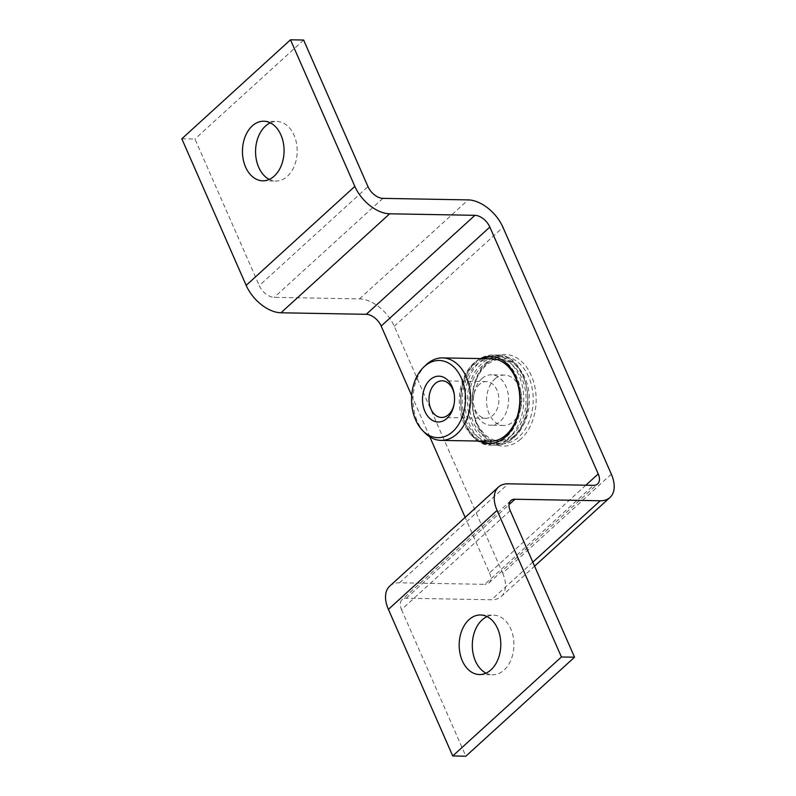 <?xml version="1.0" encoding="UTF-8"?>
<svg xmlns="http://www.w3.org/2000/svg" width="796" height="796" viewBox="0 0 796 796"><rect width="100%" height="100%" fill="white"/><g stroke="black" fill="none" stroke-linecap="round" stroke-linejoin="round"><path stroke-width="0.6" stroke-dasharray="3.98 2.98" d="M486.724 363.593A43.541 30.407 91 0 1 503.589 356.698A43.541 30.407 91 0 1 532.156 388.249A43.541 30.407 91 0 1 518.893 436.875A43.541 30.407 91 0 1 502.027 443.77A43.541 30.407 91 0 1 473.461 412.219A43.541 30.407 91 0 1 486.724 363.593M480.694 358.578A43.541 30.407 -89 0 0 473.61 363.354A43.541 30.407 -89 0 0 459.441 405.035A43.541 30.407 -89 0 0 479.222 441.064M270.322 122.863A29.79 20.805 91 0 1 276.909 121.46A29.79 20.805 91 0 1 296.45 143.041A29.79 20.805 91 0 1 287.376 176.324A29.79 20.805 91 0 1 275.834 181.03A29.79 20.805 91 0 1 269.307 179.399M487.053 616.601A29.79 20.805 91 0 1 493.639 615.199A29.79 20.805 91 0 1 513.191 636.79A29.79 20.805 91 0 1 504.117 670.063A29.79 20.805 91 0 1 492.575 674.779A29.79 20.805 91 0 1 486.048 673.137M389.751 586.075A32.079 19.174 -132.3 0 1 399.502 582.791L484.774 584.324L593.458 485.331M510.206 510.634L401.512 609.617A13.751 8.219 -132.3 0 1 402.089 599.627A13.751 8.219 -132.3 0 1 406.268 598.224L491.55 599.756A32.079 19.174 -132.3 0 0 501.301 596.473L534.574 566.165M611.338 474.177L502.654 573.16L394.279 326.29A32.079 19.174 -132.3 0 0 359.474 298.878L274.202 297.356A13.751 8.219 -132.3 0 1 259.277 285.605L367.971 186.612M585.856 485.202L489.53 572.931L465.153 517.4M429.8 436.855L411.701 395.632M489.53 572.931A13.751 8.219 -132.3 0 1 488.953 582.921A13.751 8.219 -132.3 0 1 484.774 584.324M502.654 573.16A32.079 19.174 -132.3 0 1 501.301 596.473M181.816 138.793L194.94 139.021L259.277 285.605M303.624 40.039L194.94 139.021M401.512 609.617L465.859 756.2M491.739 358.777A41.253 28.805 -89 0 0 477.063 364.19A41.253 28.805 -89 0 0 463.013 410.338A41.253 28.805 -89 0 0 490.266 441.263M479.889 384.01A18.338 12.806 -89 0 0 473.66 395.712A18.338 12.806 -89 0 0 473.52 403.711A18.338 12.806 -89 0 0 485.759 418.268A18.338 12.806 -89 0 0 492.276 415.86A18.338 12.806 -89 0 0 498.525 395.353A18.338 12.806 -89 0 0 486.416 381.602A18.338 12.806 -89 0 0 479.889 384.01M482.485 378.12A25.203 17.602 -89 0 0 473.928 394.209A25.203 17.602 -89 0 0 473.729 405.224A25.203 17.602 -89 0 0 490.555 425.223A25.203 17.602 -89 0 0 499.52 421.92A25.203 17.602 -89 0 0 508.107 393.721A25.203 17.602 -89 0 0 491.46 374.816A25.203 17.602 -89 0 0 482.485 378.12M495.61 378.359A25.203 17.602 -89 0 0 487.013 406.557A25.203 17.602 -89 0 0 503.669 425.462A25.203 17.602 -89 0 0 512.644 422.159A25.203 17.602 -89 0 0 521.231 393.95A25.203 17.602 -89 0 0 504.574 375.055A25.203 17.602 -89 0 0 495.61 378.359M514.654 435.72A40.885 28.556 -89 0 0 528.594 389.98A40.885 28.556 -89 0 0 501.579 359.314A40.885 28.556 -89 0 0 487.033 364.677A40.885 28.556 -89 0 0 473.093 410.418A40.885 28.556 -89 0 0 500.107 441.084A40.885 28.556 -89 0 0 514.654 435.72M519.609 440.079A45.83 32.009 -89 0 0 532.146 377.563A45.83 32.009 -89 0 0 488.635 360.439A45.83 32.009 -89 0 0 476.098 422.945A45.83 32.009 -89 0 0 519.609 440.079M511.38 435.661A40.885 28.556 -89 0 0 525.31 389.921A40.885 28.556 -89 0 0 498.296 359.255A40.885 28.556 -89 0 0 483.749 364.618A40.885 28.556 -89 0 0 469.819 410.368A40.885 28.556 -89 0 0 496.833 441.024A40.885 28.556 -89 0 0 511.38 435.661M454.138 403.841A18.338 12.806 -89 0 0 454.227 403.363A18.338 12.806 -89 0 0 454.377 395.363A18.338 12.806 -89 0 0 454.307 394.886M426.188 364.777A41.253 28.805 -89 0 0 424.965 432.925M406.268 598.224L508.992 504.674M532.822 562.165L491.55 599.756M399.502 582.791L508.186 483.809M382.886 198.363L274.202 297.356M359.474 298.878L468.157 199.895M394.279 326.29L502.973 227.308M512.166 437.691A43.223 30.188 -89 0 0 523.987 378.737A43.223 30.188 -89 0 0 482.963 362.588A43.223 30.188 -89 0 0 471.132 421.542A43.223 30.188 -89 0 0 512.166 437.691M511.48 439.263A45.064 31.472 -89 0 0 526.833 388.846A45.064 31.472 -89 0 0 497.062 355.066A45.064 31.472 -89 0 0 481.023 360.966A45.064 31.472 -89 0 0 465.67 411.383A45.064 31.472 -89 0 0 495.44 445.173A45.064 31.472 -89 0 0 511.48 439.263M507.54 439.193A45.064 31.472 -89 0 0 522.892 388.776A45.064 31.472 -89 0 0 493.122 354.996A45.064 31.472 -89 0 0 477.093 360.896A45.064 31.472 -89 0 0 461.74 411.313A45.064 31.472 -89 0 0 491.51 445.103A45.064 31.472 -89 0 0 507.54 439.193M494.654 442.855A43.223 30.188 -89 0 0 505.609 437.571A43.223 30.188 -89 0 0 520.783 392.319A43.223 30.188 -89 0 0 496.187 357.344M482.714 358.618A43.223 30.188 -89 0 0 476.396 362.469A43.223 30.188 -89 0 0 460.924 404.378A43.223 30.188 -89 0 0 481.242 441.103M490.475 356.469L503.589 356.698M263.784 121.221L276.909 121.46M480.525 614.97L493.639 615.199M488.953 582.921L597.637 483.928M510.783 500.644L402.089 599.627M479.461 674.54L492.575 674.779M262.72 180.801L275.834 181.03M488.913 443.531L502.027 443.77M485.759 418.268L441.481 417.472M473.52 403.711L473.729 405.224M473.66 395.712L473.928 394.209M503.669 425.462L490.555 425.223M501.579 359.314L498.296 359.255M497.062 355.066C528.504 353.076 540.086 419.203 512.007 439.094C506.873 443.213 501.351 445.233 495.44 445.173L491.51 445.103C460.058 447.093 448.476 380.956 476.555 361.066C481.699 356.956 487.222 354.926 493.122 354.996L497.062 355.066M500.107 441.084L496.833 441.024M504.574 375.055L491.46 374.816M486.416 381.602L442.138 380.806M454.377 395.363L454.237 394.358M454.227 403.363L454.058 404.368"/><path stroke-width="1.19" d="M479.222 441.064A43.541 30.407 -89 0 0 488.913 443.531A43.541 30.407 -89 0 0 505.778 436.646A43.541 30.407 -89 0 0 519.042 388.01A43.541 30.407 -89 0 0 490.475 356.469A43.541 30.407 -89 0 0 480.694 358.578M269.307 179.399A29.79 20.805 91 0 1 255.675 154.772A29.79 20.805 91 0 1 265.366 126.176A29.79 20.805 91 0 1 270.322 122.863M252.242 125.937A29.79 20.805 91 0 1 263.784 121.221A29.79 20.805 91 0 1 283.336 142.812A29.79 20.805 91 0 1 274.262 176.085A29.79 20.805 91 0 1 262.72 180.801A29.79 20.805 91 0 1 243.178 159.21A29.79 20.805 91 0 1 252.242 125.937M486.048 673.137A29.79 20.805 91 0 1 472.416 648.511A29.79 20.805 91 0 1 482.107 619.915A29.79 20.805 91 0 1 487.053 616.601M468.983 619.676A29.79 20.805 91 0 1 480.525 614.97A29.79 20.805 91 0 1 500.067 636.551A29.79 20.805 91 0 1 490.993 669.824A29.79 20.805 91 0 1 479.461 674.54A29.79 20.805 91 0 1 459.909 652.959A29.79 20.805 91 0 1 468.983 619.676M534.574 566.165L609.985 497.48A32.079 19.174 47.7 0 1 600.234 500.764L514.962 499.231A13.751 8.219 47.7 0 0 510.783 500.644A13.751 8.219 47.7 0 0 510.206 510.634L574.543 657.207L561.429 656.979L497.082 510.395A32.079 19.174 47.7 0 1 498.435 487.092L389.751 586.075A32.079 19.174 -132.3 0 0 388.398 609.388L452.735 755.961L465.859 756.2L574.543 657.207M411.701 395.632L381.165 326.061L489.848 227.069L598.224 473.938A13.751 8.219 47.7 0 1 597.637 483.928A13.751 8.219 47.7 0 1 593.458 485.331L508.186 483.809A32.079 19.174 47.7 0 0 498.435 487.092M290.5 39.8L354.847 186.383A32.079 19.174 47.7 0 0 389.662 213.796L474.933 215.318L366.25 314.311L280.968 312.778A32.079 19.174 -132.3 0 1 246.163 285.366L181.816 138.793L290.5 39.8L303.624 40.039L367.971 186.612A13.751 8.219 47.7 0 0 382.886 198.363L468.157 199.895A32.079 19.174 47.7 0 1 502.973 227.308L611.338 474.177A32.079 19.174 47.7 0 1 609.985 497.48M465.153 517.4L429.8 436.855M489.848 227.069A13.751 8.219 47.7 0 0 474.933 215.318M366.25 314.311A13.751 8.219 -132.3 0 1 381.165 326.061M452.735 755.961L561.429 656.979M422.766 430.696L424.965 432.925A41.253 28.805 -89 0 0 441.064 440.387L490.266 441.263A41.253 28.805 -89 0 0 504.943 435.86A41.253 28.805 -89 0 0 518.992 389.712A41.253 28.805 -89 0 0 491.739 358.777L442.546 357.901A41.253 28.805 -89 0 0 427.87 363.304A41.253 28.805 -89 0 0 426.188 364.777L423.91 366.926A38.606 26.965 -89 0 0 422.766 430.696A38.606 26.965 -89 0 0 451.571 432.616A38.606 26.965 -89 0 0 462.128 379.971A38.606 26.965 -89 0 0 425.482 365.543A38.606 26.965 -89 0 0 423.91 366.926M441.064 440.387A41.253 28.805 -89 0 0 455.74 434.974A41.253 28.805 -89 0 0 469.799 388.826A41.253 28.805 -89 0 0 442.546 357.901M430.785 379.175A22.915 16.01 -89 0 0 424.517 410.428A22.915 16.01 -89 0 0 446.267 418.995A22.915 16.01 -89 0 0 454.058 404.368A22.915 16.01 -89 0 0 454.237 394.358A22.915 16.01 -89 0 0 430.785 379.175M454.307 394.886A18.338 12.806 -89 0 0 442.138 380.806A18.338 12.806 -89 0 0 435.611 383.214A18.338 12.806 -89 0 0 429.362 403.721A18.338 12.806 -89 0 0 441.481 417.472A18.338 12.806 -89 0 0 447.999 415.064A18.338 12.806 -89 0 0 454.138 403.841M508.992 504.674L514.962 499.231M600.234 500.764L532.822 562.165M389.662 213.796L280.968 312.778M598.224 473.938L585.856 485.202M354.847 186.383L246.163 285.366M388.398 609.388L497.082 510.395M496.187 357.344A43.223 30.188 -89 0 0 482.714 358.618M481.242 441.103A43.223 30.188 -89 0 0 494.654 442.855"/></g></svg>
